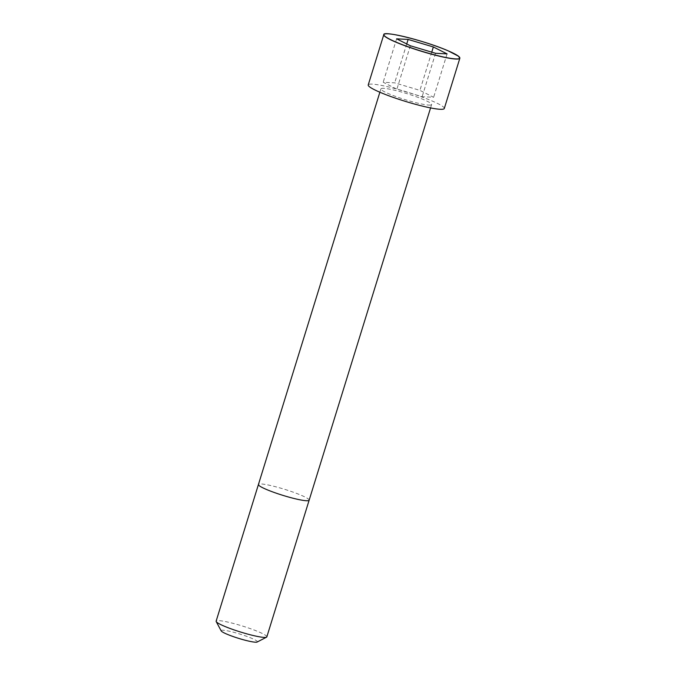<?xml version="1.0" encoding="UTF-8"?>
<svg xmlns="http://www.w3.org/2000/svg" width="676" height="676" viewBox="0 0 676 676"><rect width="100%" height="100%" fill="white"/><g stroke="black" fill="none" stroke-linecap="round" stroke-linejoin="round"><path stroke-width="0.51" stroke-dasharray="3.38 2.54" d="M428.837 105.093A26.541 3.143 17.2 0 0 431.609 104.56A26.541 3.143 17.2 0 0 407.189 93.71A26.541 3.143 17.2 0 0 380.909 88.869A26.541 3.143 17.2 0 0 399.862 97.944A26.541 3.143 17.2 0 0 428.837 105.093M444.293 108.49A39.816 4.715 17.2 0 0 407.653 92.215A39.816 4.715 17.2 0 0 368.226 84.939M266.834 636.868A26.541 3.143 17.2 0 0 242.414 626.018A26.541 3.143 17.2 0 0 216.126 621.168M257.159 642.031A18.962 2.248 17.2 0 0 239.921 634.071A18.962 2.248 17.2 0 0 221.196 630.902M410.34 45.765L396.897 89.181L422.128 96.702L433.629 97.293L419.914 90.364L394.683 82.844L383.182 82.252L396.897 89.181M435.564 53.294L422.128 96.702M447.073 53.886L433.629 97.293M431.744 52.153L419.914 90.364M406.724 43.94L394.683 82.844M396.618 38.836L383.182 82.252M309.143 500.198A26.541 3.143 17.2 0 0 284.714 489.348A26.541 3.143 17.2 0 0 258.435 484.498M459.849 58.237A39.816 4.715 17.2 0 0 423.21 41.954A39.816 4.715 17.2 0 0 383.782 34.687M380.909 88.869L379.87 92.223M431.609 104.56L430.57 107.915"/><path stroke-width="1.01" d="M383.782 34.687L368.226 84.939A39.816 4.715 17.2 0 0 396.66 98.561A39.816 4.715 17.2 0 0 440.135 109.284A39.816 4.715 17.2 0 0 444.293 108.49L459.849 58.237L458.404 56.176L448.18 50.844C426.243 41.101 382.548 30.234 383.782 34.687A39.816 4.715 17.2 0 0 412.216 48.309A39.816 4.715 17.2 0 0 455.692 59.032A39.816 4.715 17.2 0 0 459.849 58.237M264.071 637.4A26.541 3.143 17.2 0 0 266.547 637.172A26.541 3.143 17.2 0 0 266.834 636.868L309.143 500.198A26.541 3.143 17.2 0 1 306.372 500.73A26.541 3.143 17.2 0 1 277.397 493.581A26.541 3.143 17.2 0 1 258.435 484.498L216.126 621.168A26.541 3.143 17.2 0 0 216.193 621.582A26.541 3.143 17.2 0 0 236.566 630.742A26.541 3.143 17.2 0 0 264.071 637.4M216.193 621.582L221.196 630.902A18.962 2.248 17.2 0 0 235.738 637.443A18.962 2.248 17.2 0 0 255.384 642.2A18.962 2.248 17.2 0 0 257.159 642.031L266.547 637.172M410.34 45.765L435.564 53.294L447.073 53.886L433.35 46.957L408.127 39.428L396.618 38.836L410.34 45.765M433.35 46.957L431.744 52.153M408.127 39.428L406.724 43.94M455.632 58.905A39.707 4.698 17.2 0 0 419.923 40.864A39.707 4.698 17.2 0 0 389.976 39.318A39.707 4.698 17.2 0 0 455.632 58.905M379.87 92.223L258.435 484.498M430.57 107.915L309.143 500.198"/></g></svg>
